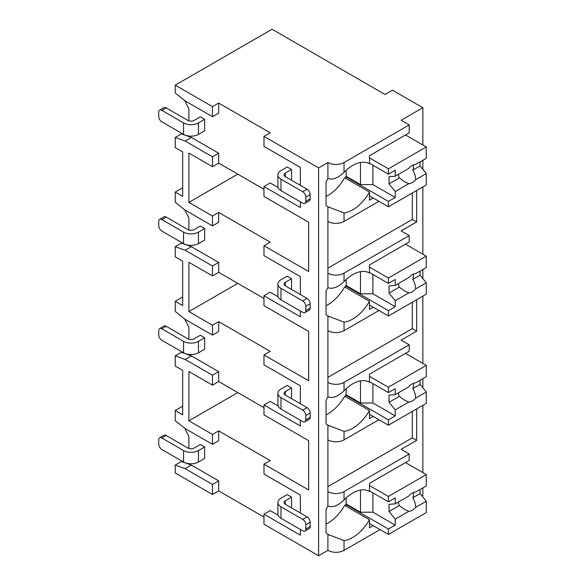 <?xml version="1.0" encoding="UTF-8"?>
<svg xmlns="http://www.w3.org/2000/svg" width="585" height="585" viewBox="0 0 585 585"><rect width="100%" height="100%" fill="white"/><g stroke="black" fill="none" stroke-linecap="round" stroke-linejoin="round"><path stroke-width="0.88" d="M278.109 515.18L270.19 510.603L263.981 514.186L263.981 524.218L318.598 555.75L327.907 550.375A11.407 6.589 0 0 0 344.038 550.375L380.038 529.593M422.048 496.022L422.86 495.553L422.86 487.919M212.472 494.479L212.472 484.446L185.167 468.68L175.237 465.097L175.237 472.98L212.472 494.479L218.68 490.895L263.981 517.052M270.19 132.802L263.981 136.385L318.598 167.917L327.907 162.542A11.407 6.589 0 0 0 344.038 162.542L409.207 124.919L401.134 120.261L422.86 107.72L392.447 90.163L385.003 94.463L272.054 29.25L175.237 85.147L212.472 106.645L218.68 103.062L270.19 132.802M300.354 167.412L300.354 185.328L300.354 167.412L263.981 146.418L263.981 136.385M278.109 187.536L270.19 182.966L263.981 186.549L263.981 196.436L308.668 222.234L308.668 271.535L263.981 245.737L270.19 242.153L218.68 212.421L218.68 222.307L212.472 225.89L212.472 216.004L218.68 212.421M300.354 276.625L300.354 294.54L300.354 276.625L263.981 255.63L263.981 245.737M278.109 296.749L270.19 292.178L263.981 295.761L263.981 305.648L308.668 331.446L308.668 380.755L263.981 354.956L270.19 351.373L218.68 321.633L218.68 331.519L212.472 335.103L212.472 325.216L218.68 321.633M300.354 385.837L300.354 403.752L300.354 385.837L263.981 364.843L263.981 354.956M278.109 405.968L270.19 401.39L263.981 404.974L263.981 414.86L308.668 440.659L308.668 489.967L263.981 464.168L270.19 460.585L218.68 430.845L212.472 434.428L188.889 420.812L237.795 392.579M300.354 495.049L300.354 512.965L300.354 495.049L263.981 474.055L263.981 464.168M175.237 85.147L175.237 93.03L185.167 100.912L212.472 116.678L218.68 113.095L218.68 103.062M300.354 420.235L300.354 425.968L263.981 404.974M300.354 311.023L300.354 316.756L263.981 295.761M300.354 201.81L300.354 207.543L263.981 186.549M318.598 555.75L318.598 167.917M300.354 529.447L300.354 535.18L263.981 514.186M263.981 407.694L218.68 381.537L212.472 385.12L188.889 371.504L188.889 420.812M263.981 189.269L218.68 163.113L218.68 153.226L191.368 137.46L181.445 133.877L181.445 133.161M188.889 120.832L188.889 108.795L184.641 100.496M291.535 180.238L291.535 169.489L287.191 166.981L280.99 170.564A10.53 6.084 0 0 0 277.904 174.864A10.53 6.084 0 0 0 280.99 179.164L280.99 190.63L302.708 203.17A4.387 2.53 -120 0 0 304.902 203.39A4.387 2.53 -120 0 0 305.809 201.379L305.809 197.079A4.387 2.53 -120 0 0 302.708 191.704L280.99 179.164M204.655 119.325L200.311 116.817L194.103 120.4A4.387 2.53 180 0 1 187.895 120.4L166.177 107.859A4.387 2.53 60 0 0 163.983 107.647L159.639 110.155A4.387 2.53 -120 0 0 158.725 112.159L158.725 116.459A4.387 2.53 -120 0 0 161.833 121.834L183.551 134.374L183.551 122.909A10.53 6.084 0 0 0 198.447 122.909L204.655 119.325L204.655 130.791L198.447 134.374A10.53 6.084 180 0 1 183.551 134.374M263.981 298.482L218.68 272.325L218.68 262.438L191.368 246.673L181.445 243.089L181.445 242.373M188.889 230.044L188.889 218.008L184.641 209.708M291.535 289.451L291.535 278.701L287.191 276.193L280.99 279.776A10.53 6.084 0 0 0 277.904 284.076A10.53 6.084 0 0 0 280.99 288.376L280.99 299.842L302.708 312.383A4.387 2.53 -120 0 0 304.902 312.602A4.387 2.53 -120 0 0 305.809 310.591L305.809 306.291A4.387 2.53 -120 0 0 302.708 300.917L280.99 288.376M204.655 228.545L200.311 226.037L194.103 229.62A4.387 2.53 180 0 1 187.895 229.62L166.177 217.079A4.387 2.53 60 0 0 163.983 216.859L159.639 219.368A4.387 2.53 -120 0 0 158.725 221.379L158.725 225.678A4.387 2.53 -120 0 0 161.833 231.053L183.551 243.594L183.551 232.128A10.53 6.084 0 0 0 198.447 232.128L204.655 228.545L204.655 240.011L198.447 243.594A10.53 6.084 180 0 1 183.551 243.594M218.68 381.537L218.68 371.65L191.368 355.885L181.445 352.302L181.445 351.585M188.889 339.256L188.889 327.22L184.641 318.92M291.535 398.67L291.535 387.921L287.191 385.413L280.99 388.996A10.53 6.084 0 0 0 277.904 393.296A10.53 6.084 0 0 0 280.99 397.595L280.99 409.061L302.708 421.595A4.387 2.53 -120 0 0 304.902 421.814A4.387 2.53 -120 0 0 305.809 419.803L305.809 415.504A4.387 2.53 -120 0 0 302.708 410.129L280.99 397.595M204.655 337.757L200.311 335.249L194.103 338.832A4.387 2.53 180 0 1 187.895 338.832L166.177 326.291A4.387 2.53 60 0 0 163.983 326.072L159.639 328.58A4.387 2.53 -120 0 0 158.725 330.591L158.725 334.891A4.387 2.53 -120 0 0 161.833 340.265L183.551 352.806L183.551 341.34A10.53 6.084 0 0 0 198.447 341.34L204.655 337.757L204.655 349.223L198.447 352.806A10.53 6.084 180 0 1 183.551 352.806M218.68 490.895L218.68 480.863L191.368 465.097L181.445 461.514L181.445 460.797M188.889 448.476L188.889 436.432L184.641 428.132M182.681 406.195L175.237 410.494L175.237 420.666L185.167 428.549L212.472 444.315L218.68 440.732L218.68 430.845M291.535 507.882L291.535 497.133L287.191 494.625L280.99 498.208A10.53 6.084 0 0 0 277.904 502.508A10.53 6.084 0 0 0 280.99 506.807L280.99 518.273L302.708 530.814A4.387 2.53 -120 0 0 304.902 531.026A4.387 2.53 -120 0 0 305.809 529.023L305.809 524.723A4.387 2.53 -120 0 0 302.708 519.348L280.99 506.807M204.655 446.969L200.311 444.461L194.103 448.044A4.387 2.53 180 0 1 187.895 448.044L166.177 435.503A4.387 2.53 60 0 0 163.983 435.284L159.639 437.792A4.387 2.53 -120 0 0 158.725 439.803L158.725 444.103A4.387 2.53 -120 0 0 161.833 449.477L183.551 462.018L183.551 450.552A10.53 6.084 0 0 0 198.447 450.552L204.655 446.969L204.655 458.435L198.447 462.018A10.53 6.084 180 0 1 183.551 462.018M291.535 169.489L285.334 173.072A4.387 2.53 180 0 0 284.047 174.864A4.387 2.53 180 0 0 285.334 176.655L285.334 173.072M302.708 191.704L307.052 189.196L285.334 176.655M307.052 189.196A4.387 2.53 60 0 1 310.16 194.571L310.16 198.871A4.387 2.53 60 0 1 309.246 200.882L304.902 203.39M183.551 122.909L161.833 110.368A4.387 2.53 -120 0 0 159.639 110.155M280.99 190.63A10.53 6.084 180 0 1 277.904 186.33L277.904 174.864M291.535 278.701L285.334 282.284A4.387 2.53 180 0 0 284.047 284.076A4.387 2.53 180 0 0 285.334 285.868L285.334 282.284M302.708 300.917L307.052 298.408L285.334 285.868M307.052 298.408A4.387 2.53 60 0 1 310.16 303.783L310.16 308.083A4.387 2.53 60 0 1 309.246 310.094L304.902 312.602M183.551 232.128L161.833 219.587A4.387 2.53 -120 0 0 159.639 219.368M280.99 299.842A10.53 6.084 180 0 1 277.904 295.542L277.904 284.076M291.535 387.921L285.334 391.504A4.387 2.53 180 0 0 284.047 393.296A4.387 2.53 180 0 0 285.334 395.087L285.334 391.504M302.708 410.129L307.052 407.621L285.334 395.087M307.052 407.621A4.387 2.53 60 0 1 310.16 412.995L310.16 417.295A4.387 2.53 60 0 1 309.246 419.306L304.902 421.814M183.551 341.34L161.833 328.799A4.387 2.53 -120 0 0 159.639 328.58M280.99 409.061A10.53 6.084 180 0 1 277.904 404.761L277.904 393.296M291.535 497.133L285.334 500.716A4.387 2.53 180 0 0 284.047 502.508A4.387 2.53 180 0 0 285.334 504.299L285.334 500.716M302.708 519.348L307.052 516.84L285.334 504.299M307.052 516.84A4.387 2.53 60 0 1 310.16 522.215L310.16 526.515A4.387 2.53 60 0 1 309.246 528.518L304.902 531.026M183.551 450.552L161.833 438.011A4.387 2.53 -120 0 0 159.639 437.792M280.99 518.273A10.53 6.084 180 0 1 277.904 513.974L277.904 502.508M218.68 163.113L212.472 166.696L188.889 153.08L188.889 202.388L237.795 174.147M212.472 216.004L188.889 202.388M212.472 116.678L212.472 106.645M212.472 484.446L218.68 480.863M212.472 166.696L212.472 156.809L218.68 153.226M212.472 335.103L185.167 319.337L175.237 311.454L175.237 301.282L182.681 305.582L182.681 261.151L175.237 256.852L175.237 246.673L185.167 250.256L212.472 266.021L212.472 275.908L218.68 272.325M212.472 266.021L218.68 262.438M212.472 385.12L212.472 375.234L218.68 371.65M212.472 444.315L212.472 434.428M182.681 187.763L175.237 192.063L175.237 202.242L185.167 210.125L212.472 225.89M175.237 192.063L182.681 196.363L182.681 151.932L175.237 147.632L175.237 137.46L181.445 133.877M212.472 156.809L185.167 141.043L175.237 137.46M212.472 275.908L188.889 262.292L188.889 311.6L237.795 283.367M212.472 325.216L188.889 311.6M175.237 410.494L182.681 414.794L182.681 370.363L175.237 366.064L175.237 355.885L181.445 352.302M212.472 375.234L185.167 359.468L175.237 355.885M175.237 465.097L181.445 461.514M175.237 246.673L181.445 243.089M182.681 296.983L175.237 301.282M422.86 472.622L422.86 405.332M422.86 387.804L422.86 378.707M422.86 363.409L422.86 296.12M422.86 278.592L422.86 269.488M422.86 254.197L422.86 186.907M422.86 169.379L422.86 160.275M422.86 144.985L422.86 107.72M327.907 330.657A11.407 6.589 0 0 0 344.038 330.657L344.038 322.152L327.907 315.995L327.907 396.915C332.675 398.553 338.057 396.498 344.038 390.765A33.352 19.254 120 0 1 369.406 382.18A33.352 19.254 120 0 1 369.486 382.224L369.486 374.159L409.207 351.227L409.207 344.777L401.134 340.119L416.652 331.161L416.652 299.703M327.907 221.444A11.407 6.589 0 0 0 344.038 221.444L344.038 212.94L327.907 206.783L327.907 287.703C332.675 289.341 338.057 287.286 344.038 281.553A33.352 19.254 120 0 1 369.406 272.968A33.352 19.254 120 0 1 369.486 273.012L369.486 264.946L409.207 242.014L409.207 235.565L401.134 230.907L416.652 221.949L416.652 190.491M409.207 453.989L409.207 460.439L369.486 483.371L369.486 491.444A33.352 19.254 120 0 0 369.406 491.393A33.352 19.254 120 0 0 344.038 499.978C338.057 505.711 332.675 507.765 327.907 506.135L327.907 491.612A11.407 6.589 0 0 0 344.038 491.612L409.207 453.989L401.134 449.331L416.652 440.373L416.652 408.915M344.038 439.869L344.038 431.364L327.907 425.207L327.907 439.869A11.407 6.589 0 0 0 344.038 439.869L378.919 419.737M369.325 163.705L369.486 163.8A33.352 19.254 120 0 0 369.406 163.756A33.352 19.254 120 0 0 344.038 172.341C338.057 178.074 332.675 180.129 327.907 178.491L327.907 162.542M327.907 550.375L327.907 534.419L344.038 540.577A33.352 19.254 120 0 0 369.486 519.736L344.66 505.403A33.352 19.254 120 0 1 326.042 524.131M327.907 273.188A11.407 6.589 0 0 0 344.038 273.188L409.207 235.565M327.907 382.4A11.407 6.589 0 0 0 344.038 382.4L409.207 344.777M327.907 178.491A33.352 19.254 120 0 0 326.042 182.015L326.042 205.408A33.352 19.254 120 0 0 327.907 206.783M327.907 439.869L327.907 491.612M327.907 506.135A33.352 19.254 120 0 0 326.042 509.652L326.042 533.052A33.352 19.254 120 0 0 327.907 534.419M327.907 287.703A33.352 19.254 120 0 0 326.042 291.228L326.042 314.62A33.352 19.254 120 0 0 327.907 315.995M327.907 396.915A33.352 19.254 120 0 0 326.042 400.44L326.042 423.84A33.352 19.254 120 0 0 327.907 425.207M327.907 486.596L412.308 437.865L412.308 411.423M416.652 440.373L412.308 437.865M369.486 163.8L369.486 155.734L409.207 132.802L409.207 124.919M373.208 198.015L369.486 200.165L369.486 192.092L344.66 177.76A33.352 19.254 120 0 1 326.042 196.494M373.208 525.652L369.486 527.802L369.486 519.736M344.038 221.444L378.919 201.306M344.038 212.94A33.352 19.254 120 0 0 369.486 192.092M344.038 330.657L378.919 310.525M344.038 322.152A33.352 19.254 120 0 0 369.486 301.304L344.66 286.972A33.352 19.254 120 0 1 326.042 305.706M373.208 307.227L369.486 309.377L369.486 301.304M344.038 431.364A33.352 19.254 120 0 0 369.486 410.516L344.66 396.184A33.352 19.254 120 0 1 326.042 414.919M373.208 416.44L369.486 418.589L369.486 410.516M346.21 170.228L346.21 176.334L345.596 176.692L345.596 178.301M369.486 163.259L388.418 174.184L395.241 170.242L395.241 176.224L408.827 168.378A10.53 6.084 120 0 1 412.249 165.445A10.53 6.084 120 0 1 415.672 164.429L426.275 158.308L426.275 146.952L388.418 168.809L388.418 174.184M369.486 157.884L388.418 168.809M345.596 176.692L388.418 201.415L388.418 206.79L426.275 184.933L426.275 173.584L420.067 165.943L412.813 170.133A10.53 6.084 120 0 0 413.398 164.882M369.486 195.865L388.418 206.79M388.418 201.415L395.241 197.474L395.241 191.5L408.827 183.653A10.53 6.084 120 0 0 412.249 182.644A10.53 6.084 120 0 0 415.672 179.705L426.275 173.584M395.241 191.5L389.032 183.858L389.032 176.692L395.241 176.224M398.604 174.279A10.53 6.084 120 0 0 399.27 177.95L389.032 183.858M399.27 177.95L404.601 181.789L408.827 183.653M415.672 179.705C415.599 176.509 414.648 173.321 412.813 170.133M395.241 197.474L372.901 184.575L360.484 184.575L346.21 176.334M372.901 165.226L372.901 184.575M360.484 162.44L360.484 184.575M420.067 165.943L420.067 161.891M405.485 134.952L426.275 146.952M346.21 497.872L346.21 503.978L345.596 504.336L345.596 505.937M369.486 490.895L388.418 501.828L395.241 497.886L395.241 503.86L408.827 496.022A10.53 6.084 120 0 1 412.249 493.082A10.53 6.084 120 0 1 415.672 492.065L426.275 485.945L426.275 474.596L388.418 496.453L388.418 501.828M369.486 485.521L388.418 496.453M345.596 504.336L388.418 529.059L388.418 534.434L426.275 512.577L426.275 501.221L420.067 493.586L412.813 497.769A10.53 6.084 120 0 0 413.398 492.519M369.486 523.502L388.418 534.434M388.418 529.059L395.241 525.118L395.241 519.136L408.827 511.297A10.53 6.084 120 0 0 412.249 510.281A10.53 6.084 120 0 0 415.672 507.341L426.275 501.221M395.241 519.136L389.032 511.502L389.032 504.336L395.241 503.86M398.604 501.923A10.53 6.084 120 0 0 399.27 505.594L389.032 511.502M399.27 505.594L404.601 509.433L408.827 511.297M415.672 507.341C415.599 504.153 414.648 500.957 412.813 497.769M395.241 525.118L372.901 512.219L360.484 512.219L346.21 503.978M372.901 492.87L372.901 512.219M360.484 490.084L360.484 512.219M420.067 493.586L420.067 489.528M405.485 462.589L426.275 474.596M416.652 221.949L412.308 219.441L412.308 192.999M327.907 268.171L412.308 219.441M346.21 279.44L346.21 285.546L345.596 285.904L345.596 287.513M369.486 272.471L388.418 283.396L395.241 279.454L395.241 285.436L408.827 277.59A10.53 6.084 120 0 1 412.249 274.658A10.53 6.084 120 0 1 415.672 273.641L426.275 267.52L426.275 256.164L388.418 278.021L388.418 283.396M369.486 267.096L388.418 278.021M345.596 285.904L388.418 310.628L388.418 316.002L426.275 294.145L426.275 282.796L420.067 275.155L412.813 279.345A10.53 6.084 120 0 0 413.398 274.094M369.486 305.077L388.418 316.002M388.418 310.628L395.241 306.686L395.241 300.712L408.827 292.866A10.53 6.084 120 0 0 412.249 291.856A10.53 6.084 120 0 0 415.672 288.917L426.275 282.796M395.241 300.712L389.032 293.07L389.032 285.904L395.241 285.436M398.604 283.491A10.53 6.084 120 0 0 399.27 287.162L389.032 293.07M399.27 287.162L404.601 291.008L408.827 292.866M415.672 288.917C415.599 285.721 414.648 282.533 412.813 279.345M395.241 306.686L372.901 293.787L360.484 293.787L346.21 285.546M372.901 274.438L372.901 293.787M360.484 271.659L360.484 293.787M420.067 275.155L420.067 271.104M405.485 244.164L426.275 256.164M416.652 331.161L412.308 328.653L412.308 302.211M327.907 377.384L412.308 328.653M346.21 388.652L346.21 394.758L345.596 395.116L345.596 396.725M369.486 381.683L388.418 392.608L395.241 388.667L395.241 394.648L408.827 386.809A10.53 6.084 120 0 1 412.249 383.87A10.53 6.084 120 0 1 415.672 382.853L426.275 376.733L426.275 365.376L388.418 387.233L388.418 392.608M369.486 376.309L388.418 387.233M345.596 395.116L388.418 419.84L388.418 425.215L426.275 403.358L426.275 392.009L420.067 384.367L412.813 388.557A10.53 6.084 120 0 0 413.398 383.307M369.486 414.29L388.418 425.215M388.418 419.84L395.241 415.898L395.241 409.924L408.827 402.085A10.53 6.084 120 0 0 412.249 401.069A10.53 6.084 120 0 0 415.672 398.129L426.275 392.009M395.241 409.924L389.032 402.283L389.032 395.116L395.241 394.648M398.604 392.703A10.53 6.084 120 0 0 399.27 396.374L389.032 402.283M399.27 396.374L404.601 400.22L408.827 402.085M415.672 398.129C415.599 394.933 414.648 391.745 412.813 388.557M395.241 415.898L372.901 402.999L360.484 402.999L346.21 394.758M372.901 383.65L372.901 402.999M360.484 380.872L360.484 402.999M420.067 384.367L420.067 380.316M405.485 353.377L426.275 365.376M185.167 468.68L191.368 465.097M185.167 141.043L191.368 137.46M185.167 250.256L191.368 246.673M185.167 359.468L191.368 355.885M305.809 197.079L310.16 194.571M161.833 110.368L166.177 107.859M198.447 134.374L198.447 122.909M305.809 201.379L310.16 198.871M305.809 306.291L310.16 303.783M161.833 219.587L166.177 217.079M198.447 243.594L198.447 232.128M305.809 310.591L310.16 308.083M305.809 415.504L310.16 412.995M161.833 328.799L166.177 326.291M198.447 352.806L198.447 341.34M305.809 419.803L310.16 417.295M305.809 524.723L310.16 522.215M161.833 438.011L166.177 435.503M198.447 462.018L198.447 450.552M305.809 529.023L310.16 526.515M344.038 172.341L344.038 162.542M344.038 550.375L344.038 540.577M344.038 281.553L344.038 273.188M344.038 390.765L344.038 382.4M344.038 499.978L344.038 491.612M328.704 207.244L329.128 207.485M328.704 534.887L329.128 535.129M328.704 316.463L329.128 316.704M328.704 425.675L329.128 425.917"/></g></svg>
